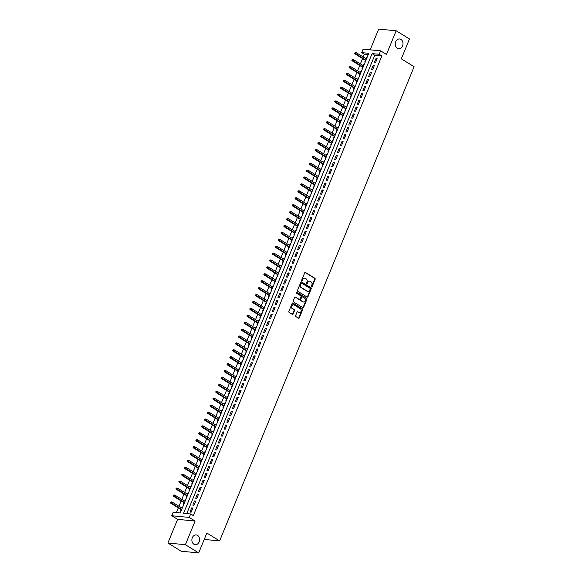 <?xml version="1.0" encoding="UTF-8"?>
<svg xmlns="http://www.w3.org/2000/svg" width="582" height="582" viewBox="0 0 582 582"><rect width="100%" height="100%" fill="white"/><g stroke="black" fill="none" stroke-linecap="round" stroke-linejoin="round"><path stroke-width="0.87" d="M311.625 286.722A0.524 0.415 95.5 0 0 312.185 286.475L315.138 279.265A0.749 0.589 95.5 0 0 314.891 278.261L305.492 272.471A0.749 0.589 95.5 0 0 304.684 272.827L301.731 280.037A0.524 0.415 95.5 0 0 302.465 280.48L302.844 279.549A2.408 1.892 95.5 0 1 304.75 278.181A2.408 1.892 95.5 0 1 305.405 278.407L306.19 278.894A2.408 1.892 95.5 0 1 306.976 282.095L306.59 283.027A0.524 0.415 95.5 0 0 307.325 283.478L307.703 282.546A2.408 1.892 95.5 0 1 309.609 281.179A2.408 1.892 95.5 0 1 310.264 281.404L311.05 281.884A2.408 1.892 95.5 0 1 311.836 285.085L311.45 286.024A0.524 0.415 95.5 0 0 311.625 286.722M311.537 286.65A0.524 0.415 95.5 0 0 311.712 286.424L314.666 279.215A0.749 0.589 95.5 0 0 314.425 278.218L305.041 272.434M301.818 280.662A0.524 0.415 95.5 0 0 301.993 280.437L302.371 279.505L302.844 279.549M306.678 283.66A0.524 0.415 95.5 0 0 306.852 283.434L307.231 282.503L307.703 282.546M197.545 535.389A4.903 3.848 95.5 0 0 196.199 534.931A4.903 3.848 95.5 0 0 192.045 538.561A4.903 3.848 95.5 0 0 193.915 544.235A4.903 3.848 95.5 0 0 195.268 544.694A4.903 3.848 95.5 0 0 199.415 541.071A4.903 3.848 95.5 0 0 197.545 535.389M400.954 39.431A4.903 3.848 95.5 0 0 399.601 38.972A4.903 3.848 95.5 0 0 395.454 42.602A4.903 3.848 95.5 0 0 397.324 48.277A4.903 3.848 95.5 0 0 398.67 48.735A4.903 3.848 95.5 0 0 402.817 45.112A4.903 3.848 95.5 0 0 400.954 39.431M295.634 315.568A0.749 0.589 95.5 0 0 295.882 316.564L298.515 318.194A0.749 0.589 95.5 0 0 299.323 317.837L302.604 309.828A0.749 0.589 95.5 0 0 302.356 308.831L292.95 303.033A0.749 0.589 95.5 0 0 292.149 303.389L288.868 311.399A0.749 0.589 95.5 0 0 289.116 312.396L292.302 314.36A0.749 0.589 95.5 0 0 293.102 314.004L294.507 310.577A0.749 0.589 95.5 0 0 294.259 309.58L292.681 308.606A2.015 1.579 95.5 0 1 291.917 306.278A2.015 1.579 95.5 0 1 293.619 304.786A2.015 1.579 95.5 0 1 294.172 304.975L300.363 308.787A2.015 1.579 95.5 0 1 301.127 311.115A2.015 1.579 95.5 0 1 299.424 312.607A2.015 1.579 95.5 0 1 298.872 312.418L297.839 311.785A0.749 0.589 95.5 0 0 297.038 312.141L295.634 315.568M190.663 513.964L189.245 517.42L171.748 515.747L173.167 512.291L180.26 512.968L368.784 53.297L361.691 52.62L363.11 49.164L380.606 50.838L379.188 54.293L372.094 53.617L183.57 513.288L190.663 513.964L193.326 515.601L381.85 55.93L379.188 54.293M380.606 50.838L386.463 54.446L396.167 30.773L409.481 38.972L401.325 58.84L414.108 66.712L219.625 540.896L206.85 533.025L198.702 552.9L185.389 544.701L195.101 521.028L189.245 517.42M307.172 297.089A0.749 0.589 95.5 0 0 307.973 296.733L311.254 288.73A0.749 0.589 95.5 0 0 311.014 287.726L301.607 281.935A0.749 0.589 95.5 0 0 300.807 282.292L297.526 290.294A0.749 0.589 95.5 0 0 297.766 291.298L307.172 297.089M306.932 299.279L303.644 307.281A0.749 0.589 95.5 0 1 302.844 307.638L293.437 301.847A0.749 0.589 95.5 0 1 293.197 300.843L294.601 297.417A0.749 0.589 95.5 0 1 295.401 297.06L299.213 299.41A0.749 0.589 95.5 0 0 300.014 299.053L300.952 296.784A0.749 0.589 95.5 0 0 300.705 295.78L296.733 293.335A0.524 0.415 95.5 0 1 297.126 292.39L306.685 298.275A0.749 0.589 95.5 0 1 306.932 299.279L306.459 299.235L303.171 307.238L303.644 307.281M198.702 552.9L181.206 551.227L167.892 543.028L185.389 544.701M396.167 30.773L378.671 29.1L370.167 49.841M181.81 508.028L182.231 507.002L182.61 507.235M181.155 509.628L180.529 511.149L180.987 511.192M184.647 501.117L185.069 500.091L185.447 500.324M183.992 502.717L183.366 504.238L183.825 504.281M187.477 494.205L187.899 493.18L188.277 493.412M186.822 495.806L186.204 497.326L186.655 497.37M190.314 487.294L190.736 486.261L191.114 486.494M189.659 488.895L189.034 490.408L189.492 490.451M193.151 480.383L193.573 479.35L193.952 479.583M192.497 481.976L191.871 483.497L192.329 483.54M195.988 473.472L196.41 472.439L196.789 472.671M195.326 475.065L194.708 476.585L195.159 476.629M198.818 466.553L199.24 465.527L199.619 465.76M198.164 468.154L197.538 469.674L197.996 469.718M201.656 459.642L202.078 458.616L202.456 458.849M201.001 461.242L200.375 462.763L200.834 462.806M204.493 452.731L204.915 451.705L205.293 451.938M203.831 454.331L203.213 455.852L203.664 455.895M207.323 445.819L207.745 444.793L208.123 445.026M206.668 447.42L206.043 448.94L206.501 448.984M210.16 438.908L210.582 437.875L210.96 438.108M209.505 440.501L208.88 442.022L209.338 442.065M212.997 431.997L213.419 430.964L213.798 431.197M212.343 433.59L211.717 435.11L212.168 435.154M215.827 425.086L216.249 424.052L216.628 424.285M215.173 426.679L214.554 428.199L215.005 428.243M218.665 418.167L219.087 417.141L219.465 417.374M218.01 419.768L217.384 421.288L217.843 421.332M221.502 411.256L221.924 410.23L222.302 410.463M220.847 412.856L220.222 414.377L220.68 414.42M224.332 404.344L224.754 403.319L225.132 403.552M223.677 405.945L223.059 407.465L223.51 407.509M227.169 397.433L227.591 396.407L227.969 396.64M226.514 399.034L225.889 400.554L226.347 400.598M230.006 390.522L230.428 389.489L230.807 389.722M229.352 392.115L228.726 393.636L229.184 393.679M232.836 383.611L233.258 382.578L233.637 382.811M232.182 385.204L231.563 386.724L232.014 386.768M235.674 376.7L236.096 375.666L236.474 375.899M235.019 378.293L234.393 379.813L234.852 379.857M238.511 369.781L238.933 368.755L239.311 368.988M237.856 371.381L237.23 372.902L237.689 372.946M241.341 362.87L241.763 361.844L242.141 362.077M240.686 364.47L240.068 365.991L240.519 366.034M244.178 355.958L244.6 354.933L244.978 355.166M243.523 357.559L242.898 359.079L243.356 359.123M247.015 349.047L247.437 348.014L247.816 348.254M246.361 350.648L245.735 352.168L246.193 352.212M249.853 342.136L250.275 341.103L250.646 341.336M249.191 343.729L248.572 345.25L249.023 345.293M252.683 335.225L253.105 334.192L253.483 334.424M252.028 336.818L251.402 338.338L251.861 338.382M255.52 328.313L255.942 327.28L256.32 327.513M254.865 329.907L254.239 331.427L254.698 331.471M258.357 321.395L258.779 320.369L259.157 320.602M257.695 322.995L257.077 324.516L257.528 324.56M261.187 314.484L261.609 313.458L261.987 313.691M260.532 316.084L259.907 317.605L260.365 317.648M264.024 307.572L264.446 306.547L264.825 306.779M263.37 309.173L262.744 310.693L263.202 310.737M266.862 300.661L267.284 299.628L267.662 299.861M266.207 302.262L265.581 303.782L266.032 303.826M269.692 293.75L270.113 292.717L270.492 292.95M269.037 295.343L268.411 296.864L268.869 296.907M272.529 286.839L272.951 285.806L273.329 286.038M271.874 288.432L271.248 289.952L271.707 289.996M275.366 279.92L275.788 278.894L276.166 279.127M274.711 281.521L274.086 283.041L274.544 283.085M278.196 273.009L278.618 271.983L278.996 272.216M277.541 274.609L276.923 276.13L277.374 276.174M281.033 266.098L281.455 265.072L281.834 265.305M280.378 267.698L279.753 269.219L280.211 269.262M283.87 259.186L284.292 258.161L284.671 258.393M283.216 260.787L282.59 262.307L283.048 262.351M286.7 252.275L287.122 251.242L287.501 251.475M286.046 253.876L285.427 255.396L285.878 255.44M289.538 245.364L289.96 244.331L290.338 244.564M288.883 246.957L288.257 248.478L288.716 248.521M292.375 238.453L292.797 237.42L293.175 237.652M291.72 240.046L291.095 241.566L291.553 241.61M295.205 231.534L295.627 230.508L296.005 230.741M294.55 233.135L293.932 234.655L294.383 234.699M298.042 224.623L298.464 223.597L298.842 223.83M297.387 226.223L296.762 227.744L297.22 227.788M300.879 217.712L301.301 216.686L301.68 216.919M300.225 219.312L299.599 220.833L300.057 220.876M303.709 210.8L304.131 209.775L304.51 210.007M303.055 212.401L302.436 213.921L302.887 213.965M306.547 203.889L306.969 202.856L307.347 203.089M305.892 205.49L305.266 207.01L305.725 207.047M309.384 196.978L309.806 195.945L310.184 196.178M308.729 198.571L308.104 200.092L308.562 200.135M312.221 190.067L312.643 189.034L313.021 189.266M311.559 191.66L310.941 193.18L311.392 193.224M315.051 183.148L315.473 182.122L315.851 182.355M314.396 184.749L313.771 186.269L314.229 186.313M317.888 176.237L318.31 175.211L318.689 175.444M317.234 177.837L316.608 179.358L317.066 179.401M320.726 169.326L321.148 168.3L321.526 168.533M320.064 170.926L319.445 172.447L319.896 172.49M323.556 162.414L323.978 161.389L324.356 161.621M322.901 164.015L322.275 165.535L322.734 165.579M326.393 155.503L326.815 154.47L327.193 154.703M325.738 157.104L325.112 158.617L325.571 158.66M329.23 148.592L329.652 147.559L330.03 147.792M328.575 150.185L327.95 151.706L328.401 151.749M332.06 141.681L332.482 140.648L332.86 140.88M331.405 143.274L330.787 144.794L331.238 144.838M334.897 134.762L335.319 133.736L335.698 133.969M334.243 136.363L333.617 137.883L334.075 137.927M337.735 127.851L338.157 126.825L338.535 127.058M337.08 129.451L336.454 130.972L336.913 131.015M340.565 120.94L340.987 119.914L341.365 120.147M339.91 122.54L339.291 124.061L339.743 124.104M343.402 114.028L343.824 113.003L344.202 113.235M342.747 115.629L342.121 117.149L342.58 117.193M346.239 107.117L346.661 106.084L347.039 106.317M345.584 108.71L344.959 110.231L345.417 110.274M349.069 100.206L349.491 99.173L349.869 99.406M348.414 101.799L347.796 103.32L348.247 103.363M351.906 93.295L352.328 92.262L352.707 92.494M351.252 94.888L350.626 96.408L351.084 96.452M354.744 86.376L355.166 85.35L355.544 85.583M354.089 87.977L353.463 89.497L353.921 89.541M357.574 79.465L357.995 78.439L358.374 78.672M356.919 81.065L356.3 82.586L356.751 82.629M360.411 72.554L360.833 71.528L361.211 71.761M359.756 74.154L359.13 75.675L359.589 75.718M363.248 65.642L363.67 64.617L364.048 64.849M362.593 67.243L361.968 68.763L362.426 68.807M375.441 62.863L377.143 58.717L375.965 58.6L374.262 62.754L375.441 62.863M372.611 69.775L374.306 65.628L373.127 65.519L371.425 69.665L372.611 69.775M369.774 76.686L371.476 72.539L370.29 72.43L368.588 76.577L369.774 76.686M366.936 83.597L368.639 79.45L367.453 79.341L365.758 83.488L366.936 83.597M364.099 90.516L365.802 86.369L364.623 86.252L362.921 90.399L364.099 90.516M361.269 97.427L362.972 93.28L361.786 93.164L360.083 97.31L361.269 97.427M358.432 104.338L360.134 100.191L358.949 100.075L357.253 104.222L358.432 104.338M355.595 111.249L357.297 107.103L356.119 106.986L354.416 111.14L355.595 111.249M352.765 118.161L354.467 114.014L353.281 113.905L351.579 118.051L352.765 118.161M349.928 125.072L351.63 120.925L350.444 120.816L348.749 124.963L349.928 125.072M347.09 131.99L348.793 127.836L347.614 127.727L345.912 131.874L347.09 131.99M344.26 138.902L345.955 134.755L344.777 134.638L343.074 138.785L344.26 138.902M341.423 145.813L343.125 141.666L341.94 141.55L340.237 145.696L341.423 145.813M338.586 152.724L340.288 148.577L339.11 148.461L337.407 152.608L338.586 152.724M335.756 159.635L337.451 155.489L336.272 155.372L334.57 159.526L335.756 159.635M332.919 166.547L334.621 162.4L333.435 162.291L331.733 166.437L332.919 166.547M330.081 173.458L331.784 169.311L330.605 169.202L328.903 173.349L330.081 173.458M327.251 180.376L328.946 176.222L327.768 176.113L326.065 180.26L327.251 180.376M324.414 187.288L326.116 183.141L324.931 183.024L323.228 187.171L324.414 187.288M321.577 194.199L323.279 190.052L322.101 189.936L320.398 194.082L321.577 194.199M318.747 201.11L320.442 196.963L319.263 196.847L317.561 200.994L318.747 201.11M315.91 208.021L317.612 203.875L316.426 203.765L314.724 207.912L315.91 208.021M313.072 214.933L314.775 210.786L313.589 210.677L311.894 214.823L313.072 214.933M310.235 221.844L311.937 217.697L310.759 217.588L309.057 221.735L310.235 221.844M307.405 228.762L309.107 224.608L307.922 224.499L306.219 228.646L307.405 228.762M304.568 235.674L306.27 231.527L305.084 231.41L303.389 235.557L304.568 235.674M301.731 242.585L303.433 238.438L302.254 238.322L300.552 242.468L301.731 242.585M298.901 249.496L300.603 245.349L299.417 245.233L297.715 249.38L298.901 249.496M296.063 256.407L297.766 252.261L296.58 252.152L294.885 256.298L296.063 256.407M293.226 263.319L294.928 259.172L293.75 259.063L292.048 263.21L293.226 263.319M290.396 270.23L292.099 266.083L290.913 265.974L289.21 270.121L290.396 270.23M287.559 277.148L289.261 272.994L288.075 272.885L286.38 277.032L287.559 277.148M284.722 284.06L286.424 279.913L285.245 279.797L283.543 283.943L284.722 284.06M281.892 290.971L283.587 286.824L282.408 286.708L280.706 290.855L281.892 290.971M279.054 297.882L280.757 293.735L279.571 293.619L277.869 297.766L279.054 297.882M276.217 304.793L277.92 300.647L276.741 300.538L275.039 304.684L276.217 304.793M273.387 311.705L275.082 307.558L273.904 307.449L272.201 311.596L273.387 311.705M270.55 318.616L272.252 314.469L271.067 314.36L269.364 318.507L270.55 318.616M267.713 325.534L269.415 321.388L268.237 321.271L266.534 325.418L267.713 325.534M264.883 332.446L266.578 328.299L265.399 328.183L263.697 332.329L264.883 332.446M262.046 339.357L263.748 335.21L262.562 335.094L260.86 339.241L262.046 339.357M259.208 346.268L260.911 342.121L259.725 342.005L258.03 346.159L259.208 346.268M256.371 353.179L258.073 349.033L256.895 348.924L255.192 353.07L256.371 353.179M253.541 360.091L255.243 355.944L254.058 355.835L252.355 359.982L253.541 360.091M250.704 367.002L252.406 362.855L251.22 362.746L249.525 366.893L250.704 367.002M247.867 373.92L249.569 369.774L248.39 369.657L246.688 373.804L247.867 373.92M245.037 380.832L246.739 376.685L245.553 376.569L243.851 380.715L245.037 380.832M242.199 387.743L243.902 383.596L242.716 383.48L241.021 387.627L242.199 387.743M239.362 394.654L241.064 390.507L239.886 390.391L238.183 394.545L239.362 394.654M236.532 401.565L238.234 397.419L237.049 397.31L235.346 401.456L236.532 401.565M233.695 408.477L235.397 404.33L234.211 404.221L232.516 408.368L233.695 408.477M230.858 415.388L232.56 411.241L231.381 411.132L229.679 415.279L230.858 415.388M228.028 422.306L229.723 418.16L228.544 418.043L226.842 422.19L228.028 422.306M225.19 429.218L226.893 425.071L225.707 424.955L224.005 429.101L225.19 429.218M222.353 436.129L224.055 431.982L222.877 431.866L221.175 436.013L222.353 436.129M219.523 443.04L221.218 438.893L220.04 438.777L218.337 442.931L219.523 443.04M216.686 449.951L218.388 445.805L217.202 445.696L215.5 449.842L216.686 449.951M213.849 456.863L215.551 452.716L214.372 452.607L212.67 456.754L213.849 456.863M211.019 463.781L212.714 459.627L211.535 459.518L209.833 463.665L211.019 463.781M208.181 470.692L209.884 466.546L208.698 466.429L206.996 470.576L208.181 470.692M205.344 477.604L207.047 473.457L205.868 473.341L204.166 477.487L205.344 477.604M202.514 484.515L204.209 480.368L203.031 480.252L201.328 484.399L202.514 484.515M199.677 491.426L201.379 487.279L200.193 487.163L198.491 491.317L199.677 491.426M196.84 498.338L198.542 494.191L197.356 494.082L195.661 498.228L196.84 498.338M194.002 505.249L195.705 501.102L194.526 500.993L192.824 505.14L194.002 505.249M381.85 55.93L374.757 55.254L186.778 513.593M191.689 507.904L189.987 512.051L191.172 512.167L192.875 508.013L191.689 507.904L192.671 508.508M368.239 54.635L364.354 54.264L363.241 56.978M362.586 58.578L360.404 63.889M359.749 65.49L357.566 70.8M356.912 72.401L354.736 77.712M354.074 79.312L351.899 84.63M351.244 86.223L349.062 91.541M348.407 93.135L346.225 98.453M345.57 100.053L343.395 105.364M342.74 106.964L340.557 112.275M339.903 113.876L337.72 119.186M337.065 120.787L334.89 126.098M334.235 127.698L332.053 133.016M331.398 134.609L329.216 139.927M328.561 141.521L326.386 146.839M325.731 148.439L323.548 153.75M322.894 155.35L320.711 160.661M320.056 162.262L317.881 167.572M317.226 169.173L315.044 174.484M314.389 176.084L312.207 181.402M311.552 182.995L309.377 188.313M308.722 189.907L306.539 195.225M305.885 196.825L303.702 202.136M303.047 203.736L300.872 209.047M300.21 210.648L298.035 215.958M297.38 217.559L295.198 222.87M294.543 224.47L292.368 229.788M291.706 231.381L289.53 236.699M288.876 238.293L286.693 243.611M286.038 245.211L283.856 250.522M283.201 252.122L281.026 257.433M280.371 259.034L278.189 264.344M277.534 265.945L275.351 271.263M274.697 272.856L272.522 278.174M271.867 279.767L269.684 285.085M269.03 286.679L266.847 291.997M266.192 293.597L264.017 298.908M263.362 300.508L261.18 305.819M260.525 307.42L258.343 312.73M257.688 314.331L255.513 319.649M254.858 321.242L252.675 326.56M252.021 328.153L249.838 333.471M249.183 335.065L247.008 340.383M246.346 341.983L244.171 347.294M243.516 348.894L241.334 354.205M240.679 355.806L238.504 361.116M237.842 362.717L235.666 368.035M235.012 369.628L232.829 374.946M232.174 376.539L229.992 381.857M229.337 383.451L227.162 388.769M226.507 390.369L224.325 395.68M223.67 397.28L221.487 402.591M220.833 404.192L218.657 409.502M218.003 411.103L215.82 416.421M215.165 418.014L212.983 423.332M212.328 424.925L210.153 430.243M209.498 431.844L207.316 437.155M206.661 438.755L204.478 444.066M203.824 445.667L201.648 450.977M200.994 452.578L198.811 457.889M198.156 459.489L195.974 464.807M195.319 466.4L193.144 471.718M192.489 473.312L190.307 478.63M189.652 480.23L187.469 485.541M186.815 487.141L184.64 492.452M183.977 494.053L181.802 499.363M181.148 500.964L178.965 506.275M178.31 507.875L176.375 512.596M366.958 57.742L366.507 57.698L366.085 58.731M365.423 60.324L364.805 61.845L365.256 61.888M363.67 64.617L364.121 64.653M360.833 71.528L361.291 71.571M357.995 78.439L358.454 78.483M355.166 85.35L355.617 85.394M352.328 92.262L352.787 92.305M349.491 99.173L349.949 99.216M346.661 106.084L347.112 106.128M343.824 113.003L344.282 113.046M340.987 119.914L341.445 119.957M338.157 126.825L338.608 126.869M335.319 133.736L335.778 133.78M332.482 140.648L332.94 140.691M329.652 147.559L330.103 147.602M326.815 154.47L327.273 154.514M323.978 161.389L324.436 161.432M321.148 168.3L321.599 168.344M318.31 175.211L318.769 175.255M315.473 182.122L315.931 182.166M312.643 189.034L313.094 189.077M309.806 195.945L310.264 195.988M306.969 202.856L307.427 202.9M304.131 209.775L304.59 209.818M301.301 216.686L301.752 216.73M298.464 223.597L298.922 223.641M295.627 230.508L296.085 230.552M292.797 237.42L293.248 237.463M289.96 244.331L290.418 244.375M287.122 251.242L287.581 251.286M284.292 258.161L284.743 258.204M281.455 265.072L281.914 265.116M278.618 271.983L279.076 272.027M275.788 278.894L276.239 278.938M272.951 285.806L273.409 285.849M270.113 292.717L270.572 292.761M267.284 299.628L267.735 299.672M264.446 306.547L264.905 306.59M261.609 313.458L262.067 313.502M258.779 320.369L259.23 320.413M255.942 327.28L256.4 327.324M253.105 334.192L253.563 334.235M250.275 341.103L250.726 341.147M247.437 348.014L247.888 348.058M244.6 354.933L245.058 354.976M241.763 361.844L242.221 361.888M238.933 368.755L239.384 368.799M236.096 375.666L236.554 375.71M233.258 382.578L233.717 382.621M230.428 389.489L230.879 389.533M227.591 396.407L228.049 396.444M224.754 403.319L225.212 403.362M221.924 410.23L222.375 410.274M219.087 417.141L219.545 417.185M216.249 424.052L216.708 424.096M213.419 430.964L213.87 431.007M210.582 437.875L211.04 437.919M207.745 444.793L208.203 444.837M204.915 451.705L205.366 451.748M202.078 458.616L202.536 458.66M199.24 465.527L199.699 465.571M196.41 472.439L196.862 472.482M193.573 479.35L194.032 479.393M190.736 486.261L191.194 486.305M187.899 493.18L188.357 493.223M185.069 500.091L185.52 500.134M182.231 507.002L182.69 507.046M204.224 539.427L219.625 540.896M195.101 521.028L177.605 519.355L167.892 543.028M177.605 519.355L171.748 515.747M364.354 54.264L361.691 52.62M374.757 55.254L372.094 53.617M366.507 57.698L366.878 57.931M375.965 58.6L376.94 59.211M373.127 65.519L374.11 66.122M370.29 72.43L371.272 73.034M367.453 79.341L368.435 79.945M364.623 86.252L365.605 86.856M361.786 93.164L362.768 93.767M358.949 100.075L359.931 100.679M356.119 106.986L357.101 107.597M353.281 113.905L354.263 114.509M350.444 120.816L351.426 121.42M347.614 127.727L348.589 128.331M344.777 134.638L345.759 135.242M341.94 141.55L342.922 142.154M339.11 148.461L340.084 149.065M336.272 155.372L337.254 155.983M333.435 162.291L334.417 162.895M330.605 169.202L331.58 169.806M327.768 176.113L328.75 176.717M324.931 183.024L325.913 183.628M322.101 189.936L323.075 190.54M319.263 196.847L320.245 197.451M316.426 203.765L317.408 204.369M313.589 210.677L314.571 211.281M310.759 217.588L311.741 218.192M307.922 224.499L308.904 225.103M305.084 231.41L306.067 232.014M302.254 238.322L303.237 238.926M299.417 245.233L300.399 245.837M296.58 252.152L297.562 252.755M293.75 259.063L294.725 259.667M290.913 265.974L291.895 266.578M288.075 272.885L289.058 273.489M285.245 279.797L286.22 280.4M282.408 286.708L283.39 287.312M279.571 293.619L280.553 294.223M276.741 300.538L277.716 301.141M273.904 307.449L274.886 308.053M271.067 314.36L272.049 314.964M268.237 321.271L269.211 321.875M265.399 328.183L266.381 328.786M262.562 335.094L263.544 335.698M259.725 342.005L260.707 342.609M256.895 348.924L257.877 349.527M254.058 355.835L255.04 356.439M251.22 362.746L252.202 363.35M248.39 369.657L249.372 370.261M245.553 376.569L246.535 377.172M242.716 383.48L243.698 384.084M239.886 390.391L240.868 390.995M237.049 397.31L238.031 397.913M234.211 404.221L235.193 404.825M231.381 411.132L232.356 411.736M228.544 418.043L229.526 418.647M225.707 424.955L226.689 425.558M222.877 431.866L223.852 432.47M220.04 438.777L221.022 439.388M217.202 445.696L218.185 446.299M214.372 452.607L215.347 453.211M211.535 459.518L212.517 460.122M208.698 466.429L209.68 467.033M205.868 473.341L206.843 473.944M203.031 480.252L204.013 480.856M200.193 487.163L201.176 487.774M197.356 494.082L198.338 494.685M194.526 500.993L195.508 501.597M309.369 281.179A2.408 1.892 95.5 0 0 309.137 281.135A2.408 1.892 95.5 0 0 307.231 282.503M304.51 278.181A2.408 1.892 95.5 0 0 304.277 278.138A2.408 1.892 95.5 0 0 302.371 279.505M307.151 297.075A0.749 0.589 95.5 0 0 307.5 296.689L310.781 288.679A0.749 0.589 95.5 0 0 310.541 287.683L301.156 281.899M310.221 289.021A0.524 0.415 95.5 0 0 310.046 288.323L301.789 283.238A0.524 0.415 95.5 0 0 301.229 283.485L300.829 284.467A2.408 1.892 95.5 0 0 301.607 287.668L307.252 291.146A2.408 1.892 95.5 0 0 307.914 291.371A2.408 1.892 95.5 0 0 309.813 290.011L310.221 289.021M301.316 283.194A0.524 0.415 95.5 0 0 300.756 283.441L301.229 283.485M307.682 291.335A2.408 1.892 95.5 0 1 307.442 291.327A2.408 1.892 95.5 0 1 306.779 291.102L301.134 287.624A2.408 1.892 95.5 0 1 300.356 284.423L300.756 283.441M302.822 307.623A0.749 0.589 95.5 0 0 303.171 307.238M295.401 297.06L298.741 299.366A0.749 0.589 95.5 0 0 299.17 299.41M296.747 292.404L306.685 298.275M303.171 301.854A2.015 1.579 95.5 0 0 303.724 302.043A2.015 1.579 95.5 0 0 305.426 300.552A2.015 1.579 95.5 0 0 304.662 298.224L302.48 296.878A0.749 0.589 95.5 0 0 301.68 297.235L300.748 299.504A0.749 0.589 95.5 0 0 300.996 300.508L302.698 301.803A2.015 1.579 95.5 0 0 303.251 301.993A2.015 1.579 95.5 0 0 303.491 301.993M302.007 296.835A0.749 0.589 95.5 0 0 301.207 297.191L301.68 297.235M302.698 301.803L300.523 300.465A0.749 0.589 95.5 0 1 300.276 299.461L301.207 297.191M306.459 299.235A0.749 0.589 95.5 0 0 306.212 298.231M299.192 312.563A2.015 1.579 95.5 0 1 298.952 312.563A2.015 1.579 95.5 0 1 298.399 312.374L297.395 311.756M293.379 304.786A2.015 1.579 95.5 0 0 293.146 304.742A2.015 1.579 95.5 0 0 291.444 306.227A2.015 1.579 95.5 0 0 292.208 308.562L292.681 308.606M292.273 314.345A0.749 0.589 95.5 0 0 292.63 313.96L294.034 310.533A0.749 0.589 95.5 0 0 293.786 309.529L292.208 308.562M298.493 318.179A0.749 0.589 95.5 0 0 298.85 317.787L302.131 309.784A0.749 0.589 95.5 0 0 301.883 308.78L292.506 303.004M355.333 52.555L354.576 53.202L355.333 52.555L356.33 52.722L355.82 53.966L354.969 53.886L365.802 60.557M355.049 53.246L365.947 60.208M356.33 52.722L366.456 58.964M354.969 53.886L354.576 53.202M352.503 59.466L351.746 60.113L352.503 59.466L353.492 59.633L352.983 60.877L352.132 60.797L362.972 67.476M352.219 60.157L363.117 67.119M353.492 59.633L363.626 65.875M352.132 60.797L351.746 60.113M349.666 66.377L348.909 67.025L349.666 66.377L350.662 66.544L350.153 67.788L349.302 67.708L360.134 74.387M349.382 67.068L360.28 74.03M350.662 66.544L360.789 72.786M349.302 67.708L348.909 67.025M346.828 73.288L346.072 73.936L346.828 73.288L347.825 73.463L347.316 74.707L346.465 74.62L357.297 81.298M346.545 73.979L357.443 80.942M347.825 73.463L357.952 79.698M346.465 74.62L346.072 73.936M343.998 80.207L343.242 80.847L343.998 80.207L344.988 80.374L344.479 81.618L343.627 81.538L354.467 88.209M343.715 80.898L354.613 87.853M344.988 80.374L355.122 86.609M343.627 81.538L343.242 80.847M341.161 87.118L340.405 87.766L341.161 87.118L342.158 87.285L341.649 88.529L340.797 88.449L351.63 95.121M340.877 87.809L351.775 94.771M342.158 87.285L352.285 93.527M340.797 88.449L340.405 87.766M338.324 94.029L337.567 94.677L338.324 94.029L339.321 94.197L338.811 95.441L337.96 95.361L348.793 102.032M338.04 94.721L348.938 101.683M339.321 94.197L349.447 100.439M337.96 95.361L337.567 94.677M335.494 100.941L334.737 101.588L335.494 100.941L336.483 101.108L335.974 102.352L335.123 102.272L345.963 108.95M335.21 101.632L346.108 108.594M336.483 101.108L346.617 107.35M335.123 102.272L334.737 101.588M332.657 107.852L331.9 108.499L332.657 107.852L333.653 108.019L333.144 109.263L332.293 109.183L343.125 115.862M332.373 108.543L343.271 115.505M333.653 108.019L343.78 114.261M332.293 109.183L331.9 108.499M329.819 114.763L329.063 115.411L329.819 114.763L330.816 114.93L330.307 116.174L329.456 116.094L340.288 122.773M329.536 115.454L340.434 122.416M330.816 114.93L340.943 121.172M329.456 116.094L329.063 115.411M326.989 121.674L326.233 122.322L326.989 121.674L327.979 121.849L327.47 123.093L326.618 123.006L337.458 129.684M326.706 122.365L337.604 129.328M327.979 121.849L338.113 128.084M326.618 123.006L326.233 122.322M324.152 128.593L323.396 129.233L324.152 128.593L325.149 128.76L324.632 130.004L323.781 129.924L334.621 136.595M323.868 129.284L334.766 136.239M325.149 128.76L335.276 134.995M323.781 129.924L323.396 129.233M321.315 135.504L320.558 136.152L321.315 135.504L322.312 135.671L321.802 136.916L320.951 136.835L331.784 143.507M321.031 136.195L331.929 143.157M322.312 135.671L332.438 141.913M320.951 136.835L320.558 136.152M318.485 142.415L317.728 143.063L318.485 142.415L319.474 142.583L318.965 143.827L318.114 143.747L328.954 150.418M318.201 143.107L329.092 150.069M319.474 142.583L329.608 148.825M318.114 143.747L317.728 143.063M315.648 149.327L314.891 149.974L315.648 149.327L316.644 149.494L316.128 150.738L315.277 150.658L326.116 157.336M315.364 150.018L326.262 156.98M316.644 149.494L326.771 155.736M315.277 150.658L314.891 149.974M312.81 156.238L312.054 156.885L312.81 156.238L313.807 156.405L313.298 157.649L312.447 157.569L323.279 164.248M312.527 156.929L323.425 163.891M313.807 156.405L323.934 162.647M312.447 157.569L312.054 156.885M309.973 163.149L309.224 163.797L309.973 163.149L310.97 163.316L310.461 164.56L309.609 164.48L320.442 171.159M309.697 163.84L320.587 170.802M310.97 163.316L321.104 169.558M309.609 164.48L309.224 163.797M307.143 170.06L306.387 170.708L307.143 170.06L308.14 170.235L307.623 171.479L306.772 171.392L317.612 178.07M306.86 170.752L317.757 177.714M308.14 170.235L318.267 176.47M306.772 171.392L306.387 170.708M304.306 176.979L303.549 177.619L304.306 176.979L305.303 177.146L304.793 178.39L303.942 178.31L314.775 184.981M304.022 177.67L314.92 184.625M305.303 177.146L315.429 183.381M303.942 178.31L303.549 177.619M301.469 183.89L300.712 184.538L301.469 183.89L302.465 184.058L301.956 185.302L301.105 185.221L311.937 191.893M301.185 184.581L312.083 191.543M302.465 184.058L312.599 190.299M301.105 185.221L300.712 184.538M298.639 190.801L297.882 191.449L298.639 190.801L299.628 190.969L299.119 192.213L298.268 192.133L309.107 198.804M298.355 191.493L309.253 198.455M299.628 190.969L309.762 197.211M298.268 192.133L297.882 191.449M295.802 197.713L295.045 198.36L295.802 197.713L296.798 197.88L296.289 199.124L295.438 199.044L306.27 205.722M295.518 198.404L306.416 205.366M296.798 197.88L306.925 204.122M295.438 199.044L295.045 198.36M292.964 204.624L292.208 205.271L292.964 204.624L293.961 204.791L293.452 206.035L292.601 205.955L303.433 212.634M292.681 205.315L303.578 212.277M293.961 204.791L304.088 211.033M292.601 205.955L292.208 205.271M290.134 211.535L289.378 212.183L290.134 211.535L291.124 211.703L290.614 212.947L289.763 212.867L300.603 219.545M289.851 212.226L300.748 219.188M291.124 211.703L301.258 217.944M289.763 212.867L289.378 212.183M287.297 218.446L286.54 219.094L287.297 218.446L288.294 218.621L287.784 219.865L286.933 219.778L297.766 226.456M287.013 219.138L297.911 226.1M288.294 218.621L298.421 224.856M286.933 219.778L286.54 219.094M284.46 225.365L283.703 226.005L284.46 225.365L285.456 225.532L284.947 226.776L284.096 226.696L294.928 233.367M284.176 226.056L295.074 233.018M285.456 225.532L295.583 231.767M284.096 226.696L283.703 226.005M281.63 232.276L280.873 232.924L281.63 232.276L282.619 232.444L282.11 233.688L281.259 233.608L292.099 240.279M281.346 232.967L292.244 239.93M282.619 232.444L292.753 238.685M281.259 233.608L280.873 232.924M278.793 239.187L278.036 239.835L278.793 239.187L279.789 239.355L279.28 240.599L278.429 240.519L289.261 247.19M278.509 239.879L289.407 246.841M279.789 239.355L289.916 245.597M278.429 240.519L278.036 239.835M275.955 246.099L275.199 246.746L275.955 246.099L276.952 246.266L276.443 247.51L275.592 247.43L286.424 254.108M275.672 246.79L286.57 253.752M276.952 246.266L287.079 252.508M275.592 247.43L275.199 246.746M273.125 253.01L272.369 253.657L273.125 253.01L274.115 253.177L273.605 254.421L272.754 254.341L283.594 261.02M272.842 253.701L283.74 260.663M274.115 253.177L284.249 259.419M272.754 254.341L272.369 253.657M270.288 259.921L269.531 260.569L270.288 259.921L271.285 260.089L270.776 261.333L269.924 261.253L280.757 267.931M270.004 260.612L280.902 267.575M271.285 260.089L281.412 266.33M269.924 261.253L269.531 260.569M267.451 266.84L266.694 267.48L267.451 266.84L268.447 267.007L267.938 268.251L267.087 268.164L277.92 274.842M267.167 267.531L278.065 274.486M268.447 267.007L278.574 273.242M267.087 268.164L266.694 267.48M264.621 273.751L263.864 274.391L264.621 273.751L265.61 273.918L265.101 275.162L264.25 275.082L275.09 281.753M264.337 274.442L275.228 281.404M265.61 273.918L275.744 280.16M264.25 275.082L263.864 274.391M261.784 280.662L261.027 281.31L261.784 280.662L262.78 280.83L262.264 282.074L261.413 281.994L272.252 288.665M261.5 281.353L272.398 288.316M262.78 280.83L272.907 287.072M261.413 281.994L261.027 281.31M258.946 287.573L258.19 288.221L258.946 287.573L259.943 287.741L259.434 288.985L258.583 288.905L269.415 295.576M258.663 288.265L269.561 295.227M259.943 287.741L270.07 293.983M258.583 288.905L258.19 288.221M256.116 294.485L255.36 295.132L256.116 294.485L257.106 294.652L256.597 295.896L255.745 295.816L266.578 302.495M255.833 295.176L266.723 302.138M257.106 294.652L267.24 300.894M255.745 295.816L255.36 295.132M253.279 301.396L252.523 302.043L253.279 301.396L254.276 301.563L253.759 302.807L252.908 302.727L263.748 309.406M252.995 302.087L263.893 309.049M254.276 301.563L264.403 307.805M252.908 302.727L252.523 302.043M250.442 308.307L249.685 308.955L250.442 308.307L251.439 308.475L250.929 309.719L250.078 309.639L260.911 316.317M250.158 308.998L261.056 315.961M251.439 308.475L261.565 314.717M250.078 309.639L249.685 308.955M247.605 315.226L246.848 315.866L247.605 315.226L248.601 315.393L248.092 316.637L247.241 316.55L258.073 323.228M247.321 315.917L258.219 322.872M248.601 315.393L258.735 321.628M247.241 316.55L246.848 315.866M244.775 322.137L244.018 322.777L244.775 322.137L245.764 322.304L245.255 323.548L244.404 323.468L255.243 330.139M244.491 322.828L255.389 329.79M245.764 322.304L255.898 328.546M244.404 323.468L244.018 322.777M241.937 329.048L241.181 329.696L241.937 329.048L242.934 329.216L242.425 330.46L241.574 330.38L252.406 337.051M241.654 329.739L252.552 336.702M242.934 329.216L253.061 335.458M241.574 330.38L241.181 329.696M239.1 335.96L238.344 336.607L239.1 335.96L240.097 336.127L239.588 337.371L238.736 337.291L249.569 343.962M238.816 336.651L249.714 343.613M240.097 336.127L250.224 342.369M238.736 337.291L238.344 336.607M236.27 342.871L235.514 343.518L236.27 342.871L237.26 343.038L236.75 344.282L235.899 344.202L246.739 350.881M235.986 343.562L246.884 350.524M237.26 343.038L247.394 349.28M235.899 344.202L235.514 343.518M233.433 349.782L232.676 350.429L233.433 349.782L234.43 349.949L233.92 351.193L233.069 351.113L243.902 357.792M233.149 350.473L244.047 357.435M234.43 349.949L244.556 356.191M233.069 351.113L232.676 350.429M230.596 356.693L229.839 357.341L230.596 356.693L231.592 356.861L231.083 358.112L230.232 358.025L241.064 364.703M230.312 357.384L241.21 364.347M231.592 356.861L241.719 363.103M230.232 358.025L229.839 357.341M227.766 363.612L227.009 364.252L227.766 363.612L228.755 363.779L228.246 365.023L227.395 364.936L238.234 371.614M227.482 364.303L238.38 371.258M228.755 363.779L238.889 370.014M227.395 364.936L227.009 364.252M224.928 370.523L224.172 371.163L224.928 370.523L225.925 370.69L225.416 371.934L224.565 371.854L235.397 378.526M224.645 371.214L235.543 378.176M225.925 370.69L236.052 376.932M224.565 371.854L224.172 371.163M222.091 377.434L221.335 378.082L222.091 377.434L223.088 377.602L222.579 378.846L221.727 378.766L232.56 385.437M221.807 378.125L232.705 385.088M223.088 377.602L233.215 383.844M221.727 378.766L221.335 378.082M219.261 384.346L218.505 384.993L219.261 384.346L220.251 384.513L219.741 385.757L218.89 385.677L229.73 392.348M218.978 385.037L229.875 391.999M220.251 384.513L230.385 390.755M218.89 385.677L218.505 384.993M216.424 391.257L215.667 391.904L216.424 391.257L217.421 391.424L216.911 392.668L216.06 392.588L226.893 399.267M216.14 391.948L227.038 398.91M217.421 391.424L227.547 397.666M216.06 392.588L215.667 391.904M213.587 398.168L212.83 398.816L213.587 398.168L214.583 398.335L214.074 399.579L213.223 399.499L224.055 406.178M213.303 398.859L224.201 405.821M214.583 398.335L224.71 404.577M213.223 399.499L212.83 398.816M210.757 405.079L210 405.727L210.757 405.079L211.746 405.254L211.237 406.498L210.386 406.411L221.225 413.089M210.473 405.77L221.364 412.733M211.746 405.254L221.88 411.489M210.386 406.411L210 405.727M207.92 411.998L207.163 412.638L207.92 411.998L208.916 412.165L208.4 413.409L207.548 413.329L218.388 420M207.636 412.689L218.534 419.644M208.916 412.165L219.043 418.4M207.548 413.329L207.163 412.638M205.082 418.909L204.326 419.557L205.082 418.909L206.079 419.076L205.57 420.32L204.719 420.24L215.551 426.912M204.799 419.6L215.696 426.562M206.079 419.076L216.206 425.318M204.719 420.24L204.326 419.557M202.252 425.82L201.496 426.468L202.252 425.82L203.242 425.988L202.732 427.232L201.881 427.152L212.721 433.823M201.969 426.511L212.859 433.474M203.242 425.988L213.376 432.23M201.881 427.152L201.496 426.468M199.415 432.732L198.658 433.379L199.415 432.732L200.412 432.899L199.895 434.143L199.044 434.063L209.884 440.741M199.131 433.423L210.029 440.385M200.412 432.899L210.538 439.141M199.044 434.063L198.658 433.379M196.578 439.643L195.821 440.29L196.578 439.643L197.574 439.81L197.065 441.054L196.214 440.974L207.047 447.653M196.294 440.334L207.192 447.296M197.574 439.81L207.701 446.052M196.214 440.974L195.821 440.29M193.741 446.554L192.991 447.202L193.741 446.554L194.737 446.721L194.228 447.965L193.377 447.885L204.209 454.564M193.464 447.245L204.355 454.207M194.737 446.721L204.871 452.963M193.377 447.885L192.991 447.202M190.911 453.465L190.154 454.113L190.911 453.465L191.907 453.64L191.391 454.884L190.54 454.797L201.379 461.475M190.627 454.156L201.525 461.119M191.907 453.64L202.034 459.875M190.54 454.797L190.154 454.113M188.073 460.384L187.317 461.024L188.073 460.384L189.07 460.551L188.561 461.795L187.71 461.715L198.542 468.386M187.79 461.075L198.688 468.03M189.07 460.551L199.197 466.786M187.71 461.715L187.317 461.024M185.236 467.295L184.479 467.943L185.236 467.295L186.233 467.462L185.723 468.706L184.872 468.626L195.705 475.298M184.952 467.986L195.85 474.948M186.233 467.462L196.36 473.704M184.872 468.626L184.479 467.943M182.406 474.206L181.649 474.854L182.406 474.206L183.395 474.374L182.886 475.618L182.035 475.538L192.875 482.209M182.122 474.897L193.02 481.86M183.395 474.374L193.53 480.616M182.035 475.538L181.649 474.854M179.569 481.118L178.812 481.765L179.569 481.118L180.566 481.285L180.056 482.529L179.205 482.449L190.038 489.127M179.285 481.809L190.183 488.771M180.566 481.285L190.692 487.527M179.205 482.449L178.812 481.765M176.732 488.029L175.975 488.676L176.732 488.029L177.728 488.196L177.219 489.44L176.368 489.36L187.2 496.039M176.448 488.72L187.346 495.682M177.728 488.196L187.855 494.438M176.368 489.36L175.975 488.676M173.902 494.94L173.145 495.588L173.902 494.94L174.891 495.107L174.382 496.351L173.531 496.271L184.37 502.95M173.618 495.631L184.516 502.593M174.891 495.107L185.025 501.349M173.531 496.271L173.145 495.588M171.064 501.851L170.308 502.499L171.064 501.851L172.061 502.026L171.552 503.27L170.701 503.183L181.533 509.861M170.781 502.542L181.679 509.505M172.061 502.026L182.188 508.261M170.701 503.183L170.308 502.499M311.712 286.424L312.185 286.475M301.993 280.437L302.465 280.48M306.852 283.434L307.325 283.478M305.063 272.427L305.492 272.471M314.425 278.218L314.891 278.261M314.666 279.215L315.138 279.265M301.185 281.892L301.607 281.935M310.541 287.683L311.014 287.726M310.781 288.679L311.254 288.73M307.5 296.689L307.973 296.733M300.356 284.423L300.829 284.467M301.134 287.624L301.607 287.668M306.779 291.102L307.252 291.146M298.741 299.366L299.213 299.41M300.276 299.461L300.748 299.504M300.523 300.465L300.996 300.508M297.417 311.741L297.839 311.785M298.399 312.374L298.872 312.418M293.786 309.529L294.259 309.58M294.034 310.533L294.507 310.577M292.63 313.96L293.102 314.004M292.528 302.996L292.95 303.033M301.883 308.78L302.356 308.831M302.131 309.784L302.604 309.828M298.85 317.787L299.323 317.837M309.137 281.135L309.609 281.179M304.277 278.138L304.75 278.181M301.178 283.143L301.651 283.187M307.442 291.327L307.914 291.371M298.952 299.439L299.424 299.483M303.251 301.993L303.724 302.043M301.803 296.762L302.276 296.805M298.952 312.563L299.424 312.607M293.146 304.742L293.619 304.786"/></g></svg>
